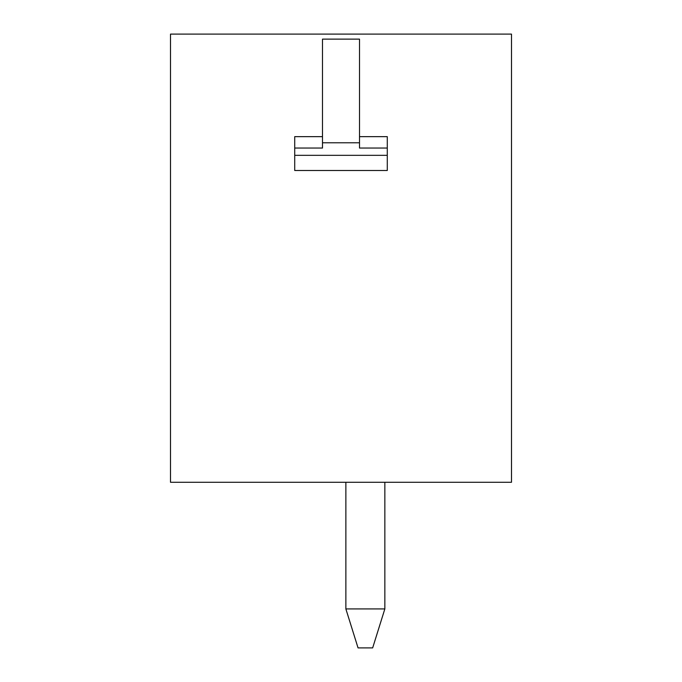 <?xml version="1.0" encoding="UTF-8"?>
<svg xmlns="http://www.w3.org/2000/svg" width="682" height="682" viewBox="0 0 682 682"><rect width="100%" height="100%" fill="white"/><g stroke="black" fill="none" stroke-linecap="round" stroke-linejoin="round"><path stroke-width="1.02" d="M170.5 482.268L511.5 482.268L511.5 34.1L170.5 34.1L170.5 482.268M359.508 142.785L322.492 142.785L322.492 39.13L359.508 39.13L359.508 148.045L387.282 148.045L387.282 136.647L359.508 136.647M322.492 142.785L322.492 148.045L294.718 148.045L294.718 136.647L322.492 136.647M384.844 482.268L384.844 608.932L372.662 647.9L358.05 647.9L345.868 608.932L384.844 608.932M345.868 482.268L345.868 608.932M387.282 148.045L387.282 170.5L294.718 170.5L294.718 148.045M387.282 155.334L294.718 155.334"/></g></svg>
